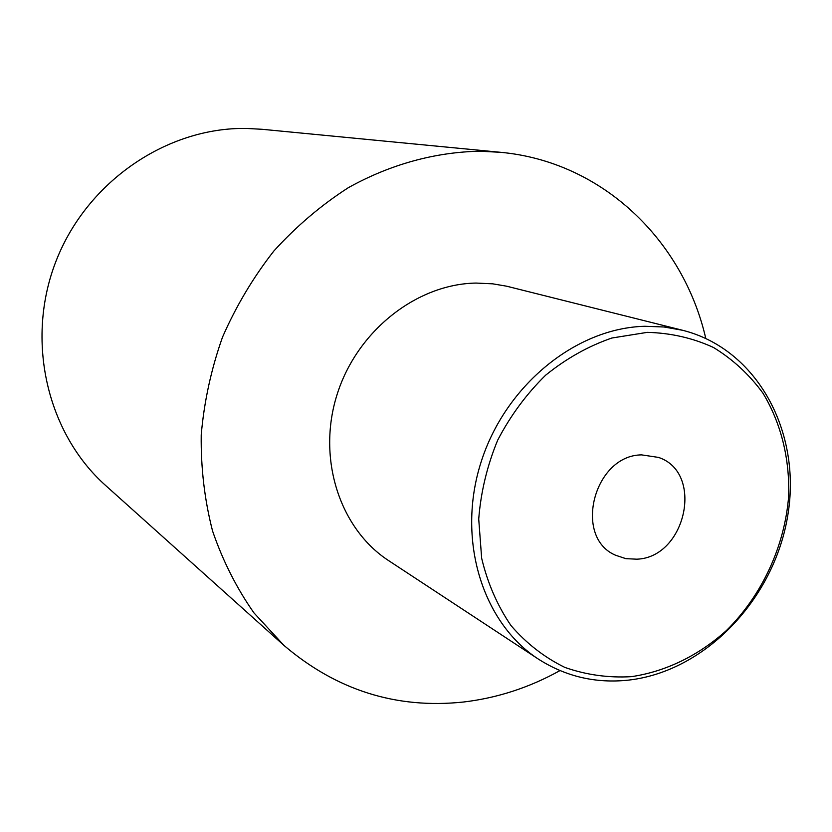 <?xml version="1.0" encoding="UTF-8"?>
<svg xmlns="http://www.w3.org/2000/svg" width="832" height="832" viewBox="0 0 832 832"><rect width="100%" height="100%" fill="white"/><g stroke="black" fill="none" stroke-linecap="round" stroke-linejoin="round"><path stroke-width="1.25" d="M500.469 152.298L480.033 151.226C435.417 152.006 390.27 164.31 348.348 187.678C321.162 205.171 296.358 226.252 273.915 250.942C253.219 277.378 236.08 306.124 222.498 337.189C211.193 369.127 204.11 401.71 201.219 434.938C200.803 468.031 204.589 500.042 212.555 530.972C222.789 560.82 236.59 588.12 253.958 612.893L283.993 645.445L105.737 485.586C46.935 433.316 24.95 339.945 56.254 260.551C87.37 181.074 167.43 127.057 246.594 128.44L262.142 129.293L500.469 152.298C602.295 161.564 683.311 240.417 705.775 338.406M559.967 670.592C529.506 687.534 497.338 698.006 463.486 702.021C396.427 709.134 336.606 690.279 283.993 645.445M682.656 330.294L506.636 286.198L492.71 283.826L476.07 283.067C416.489 283.982 356.678 331.178 336.918 395.065C316.888 458.89 339.872 528.944 388.679 560.654L538.335 659.069C565.812 676.614 595.91 683.634 628.628 680.108C705.578 671.382 774.332 598.77 787.779 515.445C801.819 432.224 757.432 349.097 682.656 330.294L664.019 326.986L644.81 326.279C575.879 328.006 505.118 385.507 480.938 462.53C456.446 539.479 482.29 622.742 538.335 659.069M647.275 332.363L611.863 338.021C588.328 346.143 566.259 358.53 545.657 375.19C526.448 394.014 510.453 415.688 497.671 440.201C487.136 465.795 480.823 492.076 478.722 519.054L481.655 558.241C487.625 583.253 497.401 605.696 511.004 625.581C526.469 643.479 544.43 657.426 564.876 667.42C586.279 674.918 608.462 677.997 631.436 676.655C665.829 671.58 698.755 655.439 726.482 630.469C762.029 595.296 784.67 546.395 788.642 496.34C789.859 458.879 781.061 423.051 762.944 393.162C749.289 374.504 732.784 359.278 713.44 347.464C692.796 337.99 670.738 332.956 647.275 332.363M641.638 454.886L658.455 457.402C704.465 472.368 686.057 557.534 636.844 559.187L625.83 558.657L615.514 555.214C572.822 537.17 593.954 455.094 641.638 454.886"/></g></svg>
